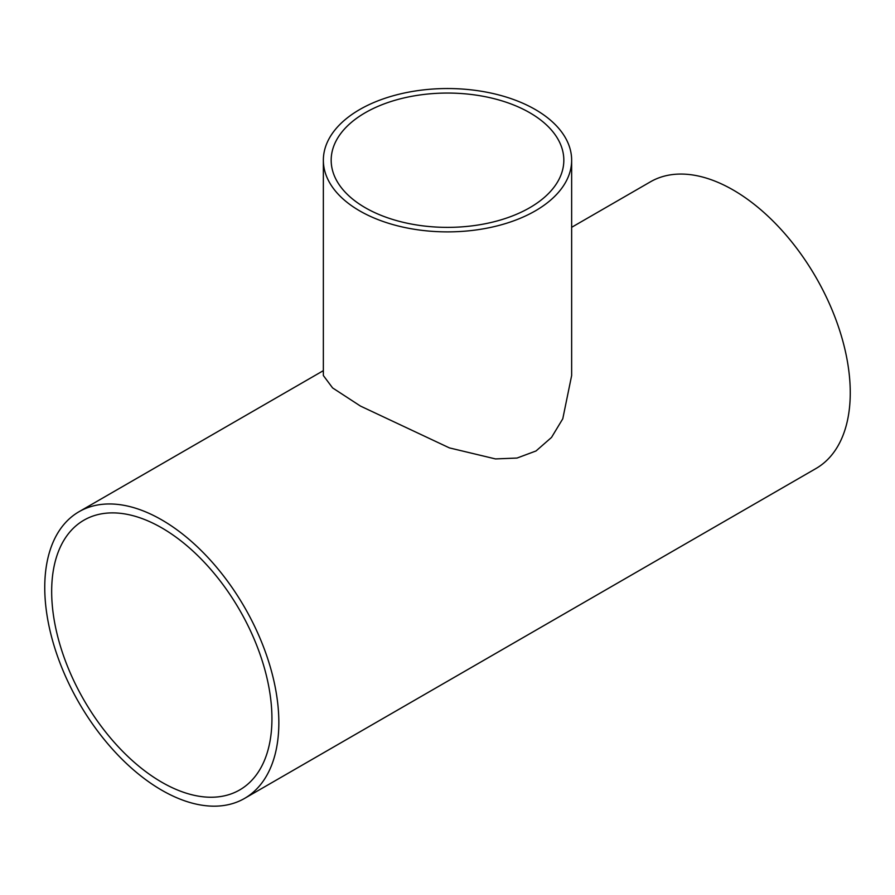 <?xml version="1.0" encoding="UTF-8"?>
<svg xmlns="http://www.w3.org/2000/svg" width="895" height="895" viewBox="0 0 895 895"><rect width="100%" height="100%" fill="white"/><g stroke="black" fill="none" stroke-linecap="round" stroke-linejoin="round"><path stroke-width="1.34" d="M365.25 207.707A116.328 67.159 180 0 1 331.172 160.216A116.328 67.159 180 0 1 447.5 93.058A116.328 67.159 180 0 1 563.828 160.216A116.328 67.159 180 0 1 492.015 222.262A116.328 67.159 180 0 1 365.25 207.707M535.288 109.526A124.148 71.678 0 0 0 399.987 93.997A124.148 71.678 0 0 0 323.352 160.216A124.148 71.678 0 0 0 447.5 231.883A124.148 71.678 0 0 0 571.648 160.216A124.148 71.678 0 0 0 535.288 109.526M571.648 160.216L571.648 375.531L562.776 418.793L551.51 437.431L536.027 450.968L517.03 458.05L495.483 458.922L449.435 447.903L360.461 406.073L332.593 387.915L323.352 375.531L323.352 160.216M44.75 587.489A165.53 95.564 -120 0 0 116.999 754.071A165.53 95.564 -120 0 0 244.559 798.418A165.53 95.564 -120 0 0 244.559 607.28A165.53 95.564 -120 0 0 79.028 511.716A165.53 95.564 -120 0 0 44.75 587.489M571.648 227.308L650.441 181.819A165.53 95.564 60 0 1 815.971 277.383A165.53 95.564 60 0 1 815.971 468.521L244.559 798.418M271.935 718.651A155.752 89.925 60 0 1 239.67 789.949A155.752 89.925 60 0 1 83.917 700.024A155.752 89.925 60 0 1 83.917 520.185A155.752 89.925 60 0 1 203.948 561.903A155.752 89.925 60 0 1 271.935 718.651M323.352 370.653L79.028 511.716"/></g></svg>
